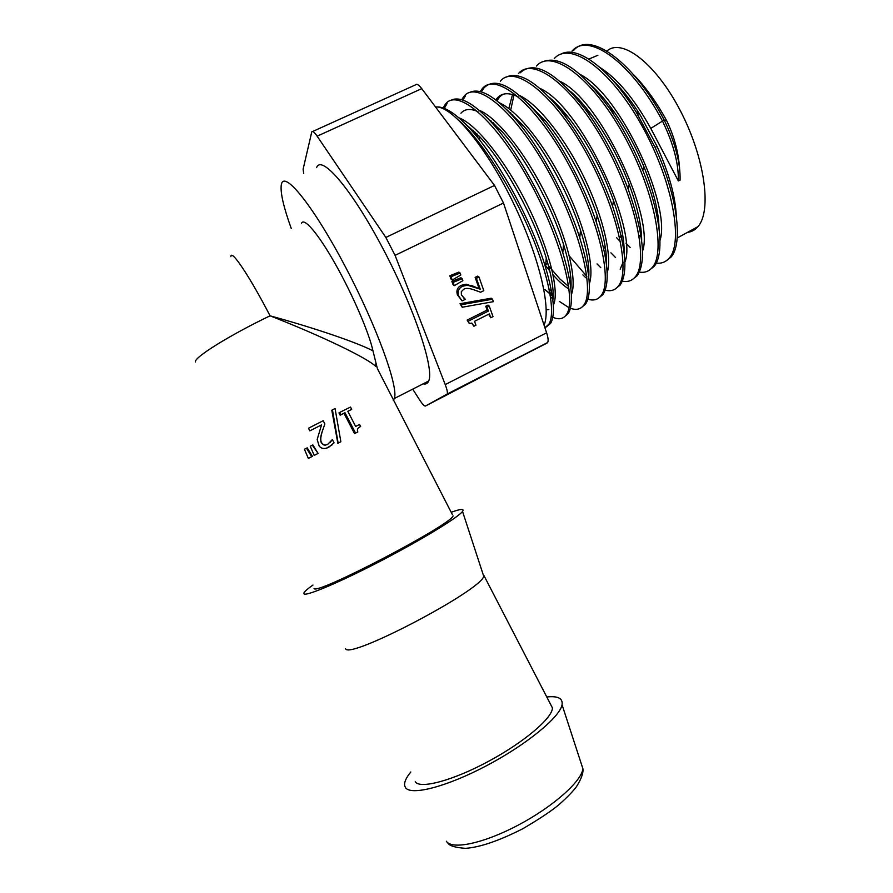 <?xml version="1.0" encoding="UTF-8"?>
<svg xmlns="http://www.w3.org/2000/svg" width="893" height="893" viewBox="0 0 893 893"><rect width="100%" height="100%" fill="white"/><g stroke="black" fill="none" stroke-linecap="round" stroke-linejoin="round"><path stroke-width="1.34" d="M317.618 453.655L314.191 455.419L310.262 446.232L312.327 445.161L318.12 453.432L314.191 455.419M318.12 453.432L312.863 444.948L312.327 445.161M340.869 441.745L338.146 443.129L332.442 409.842L335.054 408.536L340.869 441.745L338.146 443.129M337.844 443.319L331.805 410.278L332.442 409.842M340.981 414.687L339.775 412.376L350.514 407.052L351.708 409.362L347.801 411.293L355.66 426.43L359.555 424.465L360.627 426.53C357.702 427.792 356.776 429.589 357.825 431.922L355.548 433.072L344.966 412.7L340.155 415.2L338.949 412.901L339.775 412.376M357.825 431.922L354.543 433.618L343.984 413.292L340.155 415.2M343.984 413.292L344.966 412.7M354.543 433.618L355.548 433.072M351.708 409.362L347.846 411.372M309.849 430.861L308.476 428.227L323.188 420.726L324.862 423.952L321.949 432.357C320.33 437.47 320.163 440.986 321.458 442.883L324.126 445.138L327.519 444.558L332.363 439.579L334.049 442.828L328.657 447.315C324.672 449.224 321.513 448.822 319.203 446.109L317.16 439.523L321.558 424.878L309.849 430.861L321.558 424.878M321.246 425.715L321.502 425.001M331.928 445.004L326.481 448.186M330.254 442.415L332.196 439.669M322.797 429.633L321.993 432.413C320.498 437.458 320.386 440.93 321.67 442.828L323.188 444.602L325.778 445.161M311.724 456.691L308.353 458.433L304.413 449.246L306.444 448.197L311.724 456.691L312.45 456.345L308.353 458.433M312.45 456.345L307.203 447.862L306.444 448.197M454.28 285.671L453.075 284.688L451.869 281.418L460.933 277.723L462.161 278.694L453.086 282.4L454.28 285.671L462.875 280.67L462.161 278.694M451.869 281.418L453.086 282.4M462.194 307.237L460.051 303.709L491.239 298.217L492.512 299.211L461.268 304.725L462.194 307.237L493.371 301.667L492.512 299.211M460.051 303.709L461.268 304.725M490.759 317.763L493.003 316.624L489.286 306.132L487.031 307.259L488.393 311.088L468.379 321.123L469.193 323.355L472.051 323.288L473.904 326.235L475.936 325.208L474.529 321.313L489.375 313.867L490.759 317.763L488.616 314.247M471.638 323.087L473.904 326.235M468.379 321.123L467.151 320.085L469.193 323.355M467.151 320.085L487.131 310.083L488.393 311.088M487.131 310.083L485.77 306.254L487.031 307.259M485.77 306.254L488.036 305.127L489.286 306.132M480.646 292.234L483.816 290.66L478.994 277.053L476.382 278.337L480.244 289.187L467.43 285.202L462.485 286.285C458.567 288.394 457.294 291.62 458.678 295.951L462.094 300.908L465.309 299.322L461.38 294.869L461.301 291.721L463.746 289.22C465.677 288.015 468.881 288.138 473.357 289.611L480.646 292.234M463.244 297.648L465.242 299.155M467.43 285.202L466.191 284.22L461.268 285.313C457.35 287.412 456.089 290.627 457.473 294.958L462.094 300.908M466.191 284.22L472.341 286.251M471.102 285.28L480.244 289.187M478.994 288.216L475.132 277.377L476.382 278.337M475.132 277.377L477.733 276.093L478.994 277.053M452.215 280.034L450.998 279.051L449.804 275.781L458.89 272.086L460.107 273.046L451.01 276.741L452.215 280.034L460.821 275.022L460.107 273.046M449.804 275.781L451.01 276.741M303.732 173.555L303.107 169.212L311.78 131.885C312.494 130.624 314.28 132.052 317.138 136.183L385.843 237.449L395.074 255.353L445.227 384.593C447.069 389.426 447.75 392.563 447.27 393.98L425.459 406.025L547.643 342.521C548.525 340.903 548.179 337.666 546.605 332.799L503.496 203.024L494.521 185.431L421.742 88.641C418.694 84.701 416.584 83.462 415.401 84.913L312.729 131.461M423.159 383.834C425.76 384.492 427.591 383.555 428.662 381.032C434.556 369.3 414.486 308.52 383.276 249.225C352.132 189.785 321.469 153.976 316.591 167.638M425.459 406.025C424.421 406.326 422.445 404.228 419.509 399.74L412.7 389.147M375.908 362.926L375.629 366.286C367.09 357.97 322.049 336.17 270.066 315.809C315.642 328.323 357.122 342.577 372.961 350.826L377.248 368.095M452.349 514.535L377.728 369.267M393.3 400.455L394.338 398.49C398.758 387.462 377.08 327.017 345.658 267.297C314.291 207.455 284.934 170.708 281.563 183.746L281.25 185.041C280.279 192.721 283.594 207.176 291.218 228.385M372.961 350.826C369.155 333.011 352.746 294.824 335.388 264.116C318.02 233.307 303.52 216.519 301.421 223.607M453.052 515.897C451.3 524.771 315.229 595.899 314.046 588.465M678.345 180.922C678.736 163.631 673.422 143.617 662.405 120.89C631.909 62.945 588.576 31.445 572.011 51.113L573.708 50.332C590.329 30.641 633.717 62.097 664.191 120.03C675.231 142.802 680.533 162.85 680.075 180.163L678.345 180.922L650.774 128.402L664.191 120.03L666.714 120.789C674.092 136.138 678.379 151.899 679.573 168.085M464.728 123.234L479.965 137.02C505.025 163.62 534.461 218.361 546.259 258.066C551.829 276.674 554.04 290.694 552.879 300.104M460.911 113.221C464.795 108.823 470.488 108.31 477.967 111.681M485.904 116.481L501.888 131.461C525.609 157.514 552.008 206.663 563.528 244.336C569.388 263.457 571.833 278.181 570.884 288.506M552.7 298.586L550.557 297.19M473.312 132.421L473.257 130.244M507.101 109.951L523.923 126.304C545.969 151.464 569.343 194.987 580.517 230.193C586.757 249.94 589.514 265.455 588.766 276.741M569.053 289.12C564.142 286.14 558.828 281.395 553.091 274.865M549.787 270.947L545.634 265.645M490.904 121.705L490.916 120.51M496.218 99.324L497.557 97.705C502.435 92.604 509.49 92.414 518.71 97.136M528.243 103.577L546.125 121.649C567.769 148.729 584.77 180.006 597.138 215.47C603.902 235.986 607.028 252.429 606.526 264.774M508.798 108.566L512.515 94.546M549.307 97.337C555.558 102.595 561.987 109.37 568.595 117.675C587.348 141.987 602.306 169.614 613.491 200.545C620.858 221.911 624.419 239.335 624.174 252.831M623.08 262.229L620.177 269.217M570.337 91.276C577.269 97.37 584.312 105.162 591.456 114.661C606.86 135.569 619.441 158.865 629.219 184.55C637.502 207.098 641.654 225.829 641.687 240.742M591.356 85.438C599.259 92.693 607.14 101.936 615.009 113.154C626.428 129.675 636.117 147.646 644.065 167.069C653.643 191.191 658.643 211.608 659.056 228.34M623.928 244.972L622.867 244.012M620.501 241.757L616.672 237.784M612.431 79.89C622.008 89.11 631.318 100.898 640.348 115.242L657.069 146.385C668.957 173.142 675.376 196.326 676.302 215.939M641.62 237.516L639.008 235.283M633.539 74.655C645.449 86.733 656.511 102.103 666.714 120.789M621.818 235.852L623.046 237.315M665.519 261.303L671 257.128C683.156 243.856 677.899 196.739 655.094 147.367L636.084 111.882C609.071 68.091 576.8 44.594 560.592 54.294M648.876 270.49L654.1 266.438C664.571 254.46 661.121 215.09 642.703 170.117C633.561 147.769 622.466 127.13 609.417 108.198C581.644 70.29 559.409 54.83 542.687 61.796M632.01 279.777L637.144 275.758C646.543 262.006 643.54 233.095 628.136 189.015C616.884 159.445 602.462 132.677 584.882 108.734C555.658 71.898 534.092 59.931 520.161 72.835M512.727 114.684L512.861 116.09M569.31 255.99L586.835 276.395M615.098 289.086L620.099 285.124C628.393 272.745 625.893 246.446 612.587 206.216C599.705 170.585 582.56 138.85 561.172 111.022C537.441 82.178 519.079 70.893 506.085 77.155M495.838 125.087L496.195 127.755M598.198 298.396L602.875 294.623C610.287 283.416 608.111 259.249 596.312 222.123C584 185.085 560.67 141.585 537.954 114.416C512.828 85.516 494.811 76.72 483.883 88.027L481.294 91.912M479.05 136.037L479.764 140.212M549.072 288.93L551.628 291.743M580.997 307.873L585.574 304.1C592.126 293.909 590.184 271.807 579.747 237.784C566.932 197.364 540.031 147.189 515.06 118.602C494.878 95.908 479.608 87.257 469.227 92.638M465.521 95.785L462.853 100.105M563.684 317.406L568.16 313.677C573.909 304.346 572.123 284.041 562.802 252.775C549.586 209.565 519.201 152.893 492.4 123.368C473.803 103.097 459.85 95.462 450.541 100.462M447.058 103.521L444.312 108.399M546.427 326.916L550.579 323.389C555.669 314.838 553.973 296.119 545.511 267.23C532.005 221.765 498.138 158.653 469.885 128.592C455.497 113.177 444.1 105.988 435.684 107.026M687.487 232.37C691.562 231.89 695.022 229.992 697.88 226.688C711.922 211.373 705.102 158.34 680.522 111.078C656.109 63.66 621.93 37.517 606.894 51.046M650.774 128.402C634.398 98.911 617.487 78.617 600.04 67.522M622.209 240.518L623.638 241.903M659.994 240.44C671.424 206.049 620.869 94.736 580.093 74.398M603.601 246.736L605.51 248.756M642.48 251.335C654.96 218.294 601.056 100.384 560.034 81.341M624.866 262.151C638.395 230.718 580.986 105.966 539.897 88.396M513.977 95.026L510.696 110.04M510.562 112.764L510.539 113.534M607.128 272.979C612.263 257.363 603.981 218.941 584.926 179.147C565.928 139.375 538.803 104.66 519.715 95.562M502.871 94.334L499.723 96.79L496.932 100.775M492.992 122.374L493.014 123.893M548.469 265.757L559.9 278.984L568.718 286.53M589.302 283.773C594.805 269.106 586.188 229.713 566.274 188.401C546.427 147.088 518.353 111.201 499.477 102.851M475.444 132.343L475.623 135.122M552.22 295.248L544.886 289.578L552.321 295.918M571.375 294.523C577.246 280.915 568.261 240.585 547.454 197.71C526.736 154.835 497.714 117.753 479.173 110.252M546.226 309.927L548.849 309.558M553.325 305.205C559.621 292.859 550.211 251.58 528.489 207.109C506.844 162.615 476.895 124.294 458.79 117.753M620.144 236.478L621.785 238.442M625.96 243.142L630.134 247.428M656.232 263.111C661.557 263.725 665.932 262.006 669.337 257.977C683.547 242.327 672.663 180.509 641.498 124.987C610.511 69.286 570.158 40.375 554.229 58.625M610.901 252.819L615.567 257.564M639.332 272.097C644.735 272.968 649.099 271.372 652.426 267.286C666.1 251.971 654.491 189.997 623.08 133.939C591.836 77.68 551.785 48.077 536.436 66.06M597.037 263.926L600.777 267.666M622.298 281.116C627.79 282.244 632.177 280.748 635.47 276.629C648.508 261.504 636.095 199.34 604.382 142.735C572.815 85.951 533.166 55.812 518.431 73.617M510.885 113.043L510.963 113.991M582.895 274.899L585.763 277.712M605.141 290.158C610.756 291.598 615.177 290.203 618.403 285.972C630.804 271.07 617.51 208.638 585.495 151.542C553.638 94.267 514.368 63.57 500.314 81.252M493.874 123.189L494.052 124.786M587.851 299.188C593.566 300.986 598.009 299.758 601.156 295.483C612.966 280.938 598.89 218.383 566.62 160.729C534.483 102.874 495.582 71.462 482.142 88.842L480.188 91.611M476.951 133.861L477.498 137.388M549.731 292.257L552.153 294.79M559.297 301.387L568.964 307.661M570.381 308.241C576.264 310.418 580.763 309.335 583.866 304.993C594.972 290.616 580.004 227.86 547.409 169.648C514.926 111.279 476.494 79.354 463.757 96.578L461.681 99.737M551.271 316.513C558.08 320.04 563.137 319.393 566.43 314.559C576.856 300.472 560.983 237.482 528.098 178.767C495.336 119.874 457.316 87.302 445.294 104.347L443.095 107.964M544.92 327.72L548.838 324.259C555.703 313.51 549.474 277.366 530.665 232.928C511.912 188.546 482.655 142.188 459.884 121.269M544.071 325.152C551.628 308.174 538.39 253.389 511.41 199.027C484.531 144.599 450.876 105.095 435.572 107.037M451.188 512.303C460.788 508.809 464.572 508.519 462.529 511.432C458.31 517.337 422.389 539.327 381.4 560.637C340.4 581.979 305.964 596.557 303.988 593.845L303.933 592.941C304.658 591.423 307.661 588.788 312.963 585.038M482.812 573.473L483.749 576.342C480.534 590.786 348.616 659.972 345.569 648.698M550.278 703.751L552.421 707.881C552.644 717.793 524.526 741.938 488.862 761.149C453.231 780.46 420.056 789.334 415.234 781.777M546.773 696.975C557.935 695.781 563.025 698.371 562.054 704.756C559.989 717.034 526.892 744.416 486.752 765.602C446.634 786.878 410.49 796.065 405.411 787.481L404.663 785.639C404.094 782.246 406.136 777.703 410.813 771.987M457.473 294.958L458.678 295.951M461.268 285.313L462.485 286.285M494.521 185.431L385.843 237.449M395.074 255.353L503.496 203.024M546.605 332.799L445.227 384.593M446.913 394.416L547.085 343.046M317.138 136.183L421.742 88.641M230.885 256.682C230.818 248.366 249.448 275.993 270.066 315.809C229.412 335.299 193.334 357.881 195.478 361.944M580.807 762.298L582.906 768.728C581.622 781.196 553.459 806.424 518.766 824.831C484.095 843.338 451.914 850.147 446.355 841.251M463.545 297.86L464.773 298.854M447.27 393.98L547.643 342.521M479.965 137.02L469.885 128.592M546.259 258.066L545.511 267.23M501.888 131.461L492.4 123.368M563.528 244.336L562.802 252.775M523.923 126.304L515.06 118.602M580.517 230.193L579.747 237.784M546.125 121.649L537.954 114.416M597.138 215.47L596.312 222.123M568.595 117.675L561.172 111.022M613.491 200.545L612.587 206.216M591.456 114.661L584.882 108.734M629.219 184.55L628.136 189.015M615.009 113.154L609.417 108.198M644.065 167.069L642.703 170.117M640.348 115.242L636.084 111.882M657.069 146.385L655.094 147.367M597.886 55.254L588.844 59.094M697.88 226.688L677.184 238.007M499.723 96.79L497.557 97.705M544.73 264.741L547.867 263.569M621.271 236.053L622.767 235.495M669.337 257.977L670.989 257.128M652.426 267.286L654.1 266.438M635.47 276.629L637.155 275.77M618.403 285.972L620.099 285.113M601.156 295.483L602.864 294.623M583.866 304.993L585.585 304.122M566.43 314.559L568.16 313.677M548.838 324.259L550.579 323.378M428.662 381.032L394.338 398.49M483.749 576.342L462.529 511.432M484.017 575.717L552.421 707.881M447.706 842.691C448.822 845.626 454.727 847.513 465.398 848.35C479.798 847.379 498.941 840.838 522.807 828.726C538.78 819.394 550.758 811.436 558.739 804.872C567.323 797.226 573.25 791.12 576.543 786.543C581.365 778.841 583.486 772.903 582.906 768.728L562.054 704.756"/></g></svg>
